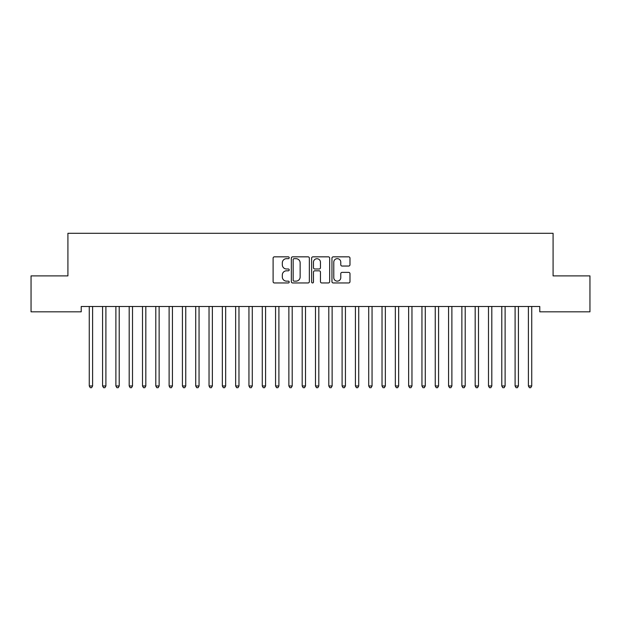<?xml version="1.0" encoding="UTF-8"?>
<svg xmlns="http://www.w3.org/2000/svg" width="621" height="621" viewBox="0 0 621 621"><rect width="100%" height="100%" fill="white"/><g stroke="black" fill="none" stroke-linecap="round" stroke-linejoin="round"><path stroke-width="0.93" d="M289.207 257.754A0.916 0.916 0 0 0 288.291 256.838L274.42 256.838A1.304 1.304 0 0 0 273.108 258.142L273.108 281.655A1.304 1.304 0 0 0 274.42 282.959L288.291 282.959A0.916 0.916 0 0 0 289.207 282.05A0.916 0.916 0 0 0 288.291 281.134L286.498 281.134A4.176 4.176 0 0 1 282.322 276.95L282.322 274.994A4.176 4.176 0 0 1 286.498 270.818L288.291 270.818A0.916 0.916 0 0 0 289.207 269.902A0.916 0.916 0 0 0 288.291 268.986L286.498 268.986A4.176 4.176 0 0 1 282.322 264.802L282.322 262.846A4.176 4.176 0 0 1 286.498 258.67L288.291 258.67A0.916 0.916 0 0 0 289.207 257.754M348.676 266.044A1.304 1.304 0 0 0 349.98 264.74L349.98 258.142A1.304 1.304 0 0 0 348.676 256.838L333.26 256.838A1.304 1.304 0 0 0 331.956 258.142L331.956 281.655A1.304 1.304 0 0 0 333.26 282.959L348.676 282.959A1.304 1.304 0 0 0 349.98 281.655L349.98 273.69A1.304 1.304 0 0 0 348.676 272.378L342.078 272.378A1.304 1.304 0 0 0 340.774 273.69L340.774 277.641A3.493 3.493 0 0 1 337.281 281.134A3.493 3.493 0 0 1 333.78 277.641L333.78 262.163A3.493 3.493 0 0 1 337.281 258.67A3.493 3.493 0 0 1 340.774 262.163L340.774 264.74A1.304 1.304 0 0 0 342.078 266.044L348.676 266.044M539.781 306.495L81.219 306.495L81.219 311.82L31.05 311.82L31.05 275.887L67.914 275.887L67.914 233.302L553.086 233.302L553.086 275.887L589.95 275.887L589.95 311.82L539.781 311.82L539.781 306.495M309.359 258.142A1.304 1.304 0 0 0 308.047 256.838L292.638 256.838A1.304 1.304 0 0 0 291.334 258.142L291.334 281.655A1.304 1.304 0 0 0 292.638 282.959L308.047 282.959A1.304 1.304 0 0 0 309.359 281.655L309.359 258.142M312.953 256.838L328.362 256.838A1.304 1.304 0 0 1 329.666 258.142L329.666 281.655A1.304 1.304 0 0 1 328.362 282.959L321.763 282.959A1.304 1.304 0 0 1 320.459 281.655L320.459 272.122A1.304 1.304 0 0 0 319.155 270.818L314.777 270.818A1.304 1.304 0 0 0 313.473 272.122L313.473 282.05A0.916 0.916 0 0 1 312.557 282.959A0.916 0.916 0 0 1 311.641 282.05L311.641 258.142A1.304 1.304 0 0 1 312.953 256.838M294.075 258.67A0.916 0.916 0 0 0 293.159 259.578L293.159 280.218A0.916 0.916 0 0 0 294.075 281.134L295.969 281.134A4.176 4.176 0 0 0 300.145 276.95L300.145 262.846A4.176 4.176 0 0 0 295.969 258.67L294.075 258.67M320.459 262.225A3.493 3.493 0 0 0 316.966 258.732A3.493 3.493 0 0 0 313.473 262.225L313.473 267.682A1.304 1.304 0 0 0 314.777 268.986L319.155 268.986A1.304 1.304 0 0 0 320.459 267.682L320.459 262.225M89.09 306.495L89.176 306.689A1.327 1.327 0 0 1 89.269 307.185L89.269 385.967L92.599 385.967L92.599 307.185A1.327 1.327 0 0 1 92.692 306.689L92.77 306.495M92.599 385.967L91.597 387.698L90.27 387.698L89.269 385.967M102.403 306.495L102.481 306.689A1.327 1.327 0 0 1 102.574 307.185L102.574 385.967L105.904 385.967L105.904 307.185A1.327 1.327 0 0 1 105.997 306.689L106.075 306.495M105.904 385.967L104.902 387.698L103.575 387.698L102.574 385.967M115.708 306.495L115.785 306.689A1.327 1.327 0 0 1 115.886 307.185L115.886 385.967L119.209 385.967L119.209 307.185A1.327 1.327 0 0 1 119.31 306.689L119.387 306.495M119.209 385.967L118.215 387.698L116.88 387.698L115.886 385.967M129.013 306.495L129.09 306.689A1.327 1.327 0 0 1 129.191 307.185L129.191 385.967L132.514 385.967L132.514 307.185A1.327 1.327 0 0 1 132.615 306.689L132.692 306.495M132.514 385.967L131.52 387.698L130.185 387.698L129.191 385.967M142.325 306.495L142.403 306.689A1.327 1.327 0 0 1 142.496 307.185L142.496 385.967L145.826 385.967L145.826 307.185A1.327 1.327 0 0 1 145.919 306.689L145.997 306.495M145.826 385.967L144.825 387.698L143.498 387.698L142.496 385.967M155.63 306.495L155.708 306.689A1.327 1.327 0 0 1 155.801 307.185L155.801 385.967L159.131 385.967L159.131 307.185A1.327 1.327 0 0 1 159.224 306.689L159.31 306.495M159.131 385.967L158.13 387.698L156.803 387.698L155.801 385.967M168.935 306.495L169.013 306.689A1.327 1.327 0 0 1 169.114 307.185L169.114 385.967L172.436 385.967L172.436 307.185A1.327 1.327 0 0 1 172.537 306.689L172.615 306.495M172.436 385.967L171.443 387.698L170.107 387.698L169.114 385.967M182.24 306.495L182.326 306.689A1.327 1.327 0 0 1 182.419 307.185L182.419 385.967L185.749 385.967L185.749 307.185A1.327 1.327 0 0 1 185.842 306.689L185.92 306.495M185.749 385.967L184.748 387.698L183.42 387.698L182.419 385.967M195.553 306.495L195.631 306.689A1.327 1.327 0 0 1 195.724 307.185L195.724 385.967L199.054 385.967L199.054 307.185A1.327 1.327 0 0 1 199.147 306.689L199.225 306.495M199.054 385.967L198.052 387.698L196.725 387.698L195.724 385.967M208.858 306.495L208.935 306.689A1.327 1.327 0 0 1 209.036 307.185L209.036 385.967L212.359 385.967L212.359 307.185A1.327 1.327 0 0 1 212.46 306.689L212.537 306.495M212.359 385.967L211.365 387.698L210.03 387.698L209.036 385.967M222.163 306.495L222.24 306.689A1.327 1.327 0 0 1 222.341 307.185L222.341 385.967L225.664 385.967L225.664 307.185A1.327 1.327 0 0 1 225.765 306.689L225.842 306.495M225.664 385.967L224.67 387.698L223.335 387.698L222.341 385.967M235.475 306.495L235.553 306.689A1.327 1.327 0 0 1 235.646 307.185L235.646 385.967L238.976 385.967L238.976 307.185A1.327 1.327 0 0 1 239.069 306.689L239.147 306.495M238.976 385.967L237.975 387.698L236.648 387.698L235.646 385.967M248.78 306.495L248.858 306.689A1.327 1.327 0 0 1 248.951 307.185L248.951 385.967L252.281 385.967L252.281 307.185A1.327 1.327 0 0 1 252.374 306.689L252.46 306.495M252.281 385.967L251.28 387.698L249.952 387.698L248.951 385.967M262.085 306.495L262.163 306.689A1.327 1.327 0 0 1 262.264 307.185L262.264 385.967L265.586 385.967L265.586 307.185A1.327 1.327 0 0 1 265.687 306.689L265.765 306.495M265.586 385.967L264.593 387.698L263.257 387.698L262.264 385.967M275.39 306.495L275.476 306.689A1.327 1.327 0 0 1 275.569 307.185L275.569 385.967L278.899 385.967L278.899 307.185A1.327 1.327 0 0 1 278.992 306.689L279.07 306.495M278.899 385.967L277.897 387.698L276.57 387.698L275.569 385.967M288.703 306.495L288.781 306.689A1.327 1.327 0 0 1 288.874 307.185L288.874 385.967L292.204 385.967L292.204 307.185A1.327 1.327 0 0 1 292.297 306.689L292.375 306.495M292.204 385.967L291.202 387.698L289.875 387.698L288.874 385.967M302.008 306.495L302.085 306.689A1.327 1.327 0 0 1 302.186 307.185L302.186 385.967L305.509 385.967L305.509 307.185A1.327 1.327 0 0 1 305.61 306.689L305.687 306.495M305.509 385.967L304.515 387.698L303.18 387.698L302.186 385.967M315.313 306.495L315.39 306.689A1.327 1.327 0 0 1 315.491 307.185L315.491 385.967L318.814 385.967L318.814 307.185A1.327 1.327 0 0 1 318.915 306.689L318.992 306.495M318.814 385.967L317.82 387.698L316.485 387.698L315.491 385.967M328.625 306.495L328.703 306.689A1.327 1.327 0 0 1 328.796 307.185L328.796 385.967L332.126 385.967L332.126 307.185A1.327 1.327 0 0 1 332.219 306.689L332.297 306.495M332.126 385.967L331.125 387.698L329.798 387.698L328.796 385.967M341.93 306.495L342.008 306.689A1.327 1.327 0 0 1 342.101 307.185L342.101 385.967L345.431 385.967L345.431 307.185A1.327 1.327 0 0 1 345.524 306.689L345.61 306.495M345.431 385.967L344.43 387.698L343.103 387.698L342.101 385.967M355.235 306.495L355.313 306.689A1.327 1.327 0 0 1 355.414 307.185L355.414 385.967L358.736 385.967L358.736 307.185A1.327 1.327 0 0 1 358.837 306.689L358.915 306.495M358.736 385.967L357.743 387.698L356.407 387.698L355.414 385.967M368.54 306.495L368.626 306.689A1.327 1.327 0 0 1 368.719 307.185L368.719 385.967L372.049 385.967L372.049 307.185A1.327 1.327 0 0 1 372.142 306.689L372.22 306.495M372.049 385.967L371.048 387.698L369.72 387.698L368.719 385.967M381.853 306.495L381.931 306.689A1.327 1.327 0 0 1 382.024 307.185L382.024 385.967L385.354 385.967L385.354 307.185A1.327 1.327 0 0 1 385.447 306.689L385.525 306.495M385.354 385.967L384.352 387.698L383.025 387.698L382.024 385.967M395.158 306.495L395.235 306.689A1.327 1.327 0 0 1 395.336 307.185L395.336 385.967L398.659 385.967L398.659 307.185A1.327 1.327 0 0 1 398.76 306.689L398.837 306.495M398.659 385.967L397.665 387.698L396.33 387.698L395.336 385.967M408.463 306.495L408.54 306.689A1.327 1.327 0 0 1 408.641 307.185L408.641 385.967L411.964 385.967L411.964 307.185A1.327 1.327 0 0 1 412.065 306.689L412.142 306.495M411.964 385.967L410.97 387.698L409.635 387.698L408.641 385.967M421.775 306.495L421.853 306.689A1.327 1.327 0 0 1 421.946 307.185L421.946 385.967L425.276 385.967L425.276 307.185A1.327 1.327 0 0 1 425.369 306.689L425.447 306.495M425.276 385.967L424.275 387.698L422.948 387.698L421.946 385.967M435.08 306.495L435.158 306.689A1.327 1.327 0 0 1 435.251 307.185L435.251 385.967L438.581 385.967L438.581 307.185A1.327 1.327 0 0 1 438.674 306.689L438.76 306.495M438.581 385.967L437.58 387.698L436.252 387.698L435.251 385.967M448.385 306.495L448.463 306.689A1.327 1.327 0 0 1 448.564 307.185L448.564 385.967L451.886 385.967L451.886 307.185A1.327 1.327 0 0 1 451.987 306.689L452.065 306.495M451.886 385.967L450.893 387.698L449.557 387.698L448.564 385.967M461.69 306.495L461.776 306.689A1.327 1.327 0 0 1 461.869 307.185L461.869 385.967L465.199 385.967L465.199 307.185A1.327 1.327 0 0 1 465.292 306.689L465.37 306.495M465.199 385.967L464.197 387.698L462.87 387.698L461.869 385.967M475.003 306.495L475.081 306.689A1.327 1.327 0 0 1 475.174 307.185L475.174 385.967L478.504 385.967L478.504 307.185A1.327 1.327 0 0 1 478.597 306.689L478.675 306.495M478.504 385.967L477.502 387.698L476.175 387.698L475.174 385.967M488.308 306.495L488.385 306.689A1.327 1.327 0 0 1 488.486 307.185L488.486 385.967L491.809 385.967L491.809 307.185A1.327 1.327 0 0 1 491.91 306.689L491.987 306.495M491.809 385.967L490.815 387.698L489.48 387.698L488.486 385.967M501.613 306.495L501.69 306.689A1.327 1.327 0 0 1 501.791 307.185L501.791 385.967L505.114 385.967L505.114 307.185A1.327 1.327 0 0 1 505.215 306.689L505.292 306.495M505.114 385.967L504.12 387.698L502.785 387.698L501.791 385.967M514.925 306.495L515.003 306.689A1.327 1.327 0 0 1 515.096 307.185L515.096 385.967L518.426 385.967L518.426 307.185A1.327 1.327 0 0 1 518.519 306.689L518.597 306.495M518.426 385.967L517.425 387.698L516.098 387.698L515.096 385.967M528.23 306.495L528.308 306.689A1.327 1.327 0 0 1 528.401 307.185L528.401 385.967L531.731 385.967L531.731 307.185A1.327 1.327 0 0 1 531.824 306.689L531.91 306.495M531.731 385.967L530.73 387.698L529.403 387.698L528.401 385.967"/></g></svg>
